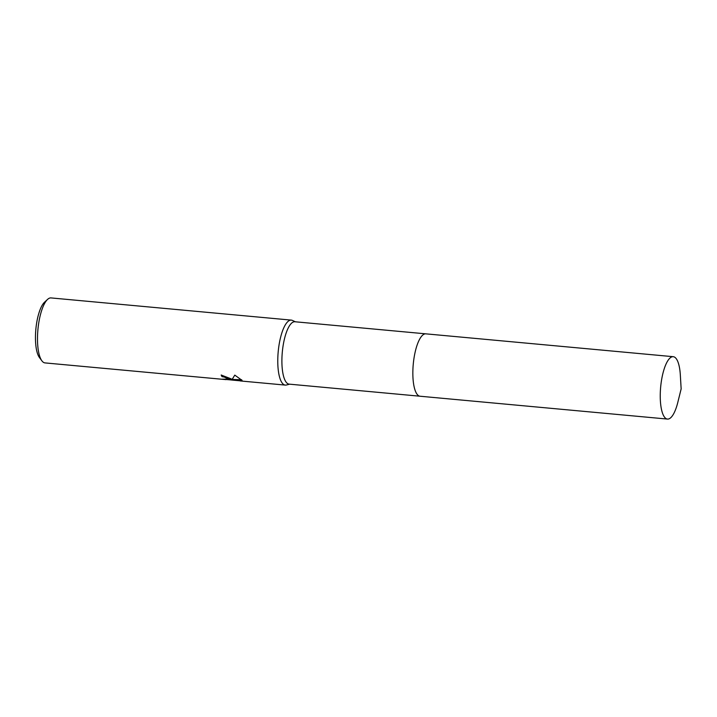 <?xml version="1.0" encoding="UTF-8"?>
<svg xmlns="http://www.w3.org/2000/svg" width="717" height="717" viewBox="0 0 717 717"><rect width="100%" height="100%" fill="white"/><g stroke="black" fill="none" stroke-linecap="round" stroke-linejoin="round"><path stroke-width="1.08" d="M425.701 333.835L294.893 321.754A31.324 9.733 95.3 0 0 282.803 347.772A31.324 9.733 95.3 0 0 286.603 382.717A31.324 9.733 95.3 0 0 289.13 384.133L419.938 396.214M295.422 321.808L292.384 320.409A32.632 10.137 95.3 0 0 291.299 320.114A32.632 10.137 95.3 0 0 278.716 347.216A32.632 10.137 95.3 0 0 282.668 383.613A32.632 10.137 95.3 0 0 285.303 385.092A32.632 10.137 95.3 0 0 286.424 385.002L289.659 384.187M231.197 378.863L231.896 379.804L234.791 375.116L242.068 380.377L231.788 380.046L241.665 380.96L222.566 379.15L228.562 379.266L224.385 377.079L222.01 376.649A32.632 10.137 -84.7 0 1 221.177 375.036L231.197 378.863M291.299 320.114L51.024 297.922A32.632 10.137 95.3 0 0 47.564 299.401A32.632 10.137 95.3 0 0 37.929 329.479A32.632 10.137 95.3 0 0 41.891 360.821A32.632 10.137 95.3 0 0 42.384 361.431A32.632 10.137 95.3 0 0 45.019 362.91L226.025 379.625M221.616 375.081A31.978 9.93 95.3 0 0 222.118 376.022L224.502 376.461L228.678 378.648L228.562 379.266M222.118 376.022L222.01 376.649M232.29 379.436L241.629 379.75M231.878 379.58L231.788 380.046M47.564 299.401L44.517 302.215A29.37 9.124 95.3 0 0 35.85 329.291A29.37 9.124 95.3 0 0 39.417 357.496L41.891 360.821M673.236 356.69A31.324 9.733 95.3 0 0 661.818 378.531A31.324 9.733 95.3 0 0 667.482 419.078A31.324 9.733 95.3 0 0 677.798 402.407L681.15 388.883L680.325 374.964A31.324 9.733 95.3 0 0 673.236 356.69L425.835 333.844A31.324 9.733 95.3 0 0 413.754 359.862A31.324 9.733 95.3 0 0 417.545 394.807M425.835 333.844A31.324 9.733 95.3 0 0 414.417 355.686A31.324 9.733 95.3 0 0 420.081 396.232L667.482 419.078M285.303 385.092L240.294 380.942M231.833 379.499L228.58 379.203"/></g></svg>
